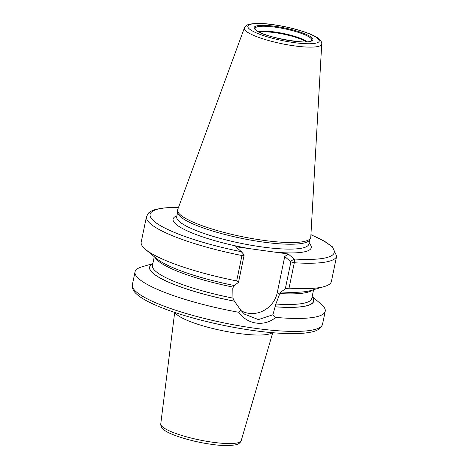 <?xml version="1.0" encoding="UTF-8"?>
<svg xmlns="http://www.w3.org/2000/svg" width="469" height="469" viewBox="0 0 469 469"><rect width="100%" height="100%" fill="white"/><g stroke="black" fill="none" stroke-linecap="round" stroke-linejoin="round"><path stroke-width="0.7" d="M177.563 210.622L177.687 212.551A67.466 12.997 -168.3 0 0 180.553 216.813A67.466 12.997 11.7 0 0 250.505 240.069A67.466 12.997 11.7 0 0 309.634 239.876L310.507 238.152A67.976 13.097 11.7 0 1 250.933 238.352A67.976 13.097 11.7 0 1 180.454 214.919A67.976 13.097 -168.3 0 1 177.563 210.622A67.976 13.097 -168.3 0 1 177.716 209.567L244.378 27.97A39.513 7.61 -168.3 0 0 245.967 31.083A39.513 7.61 11.7 0 0 288.499 44.971A39.513 7.61 11.7 0 0 321.728 43.986C322.01 42.644 321.136 40.979 319.108 38.991C313.849 33.967 291.976 27.184 273.052 24.652C264.059 23.257 256.303 23.087 249.772 24.154C247.04 24.705 245.24 25.977 244.378 27.97M310.507 238.152A67.976 13.097 11.7 0 0 310.789 237.126L321.728 43.986M236.687 280.931A97.112 18.707 -168.3 0 1 145.578 249.473L156.476 258.536A83.81 16.145 -168.3 0 0 234.213 285.51L238.492 282.402L236.687 280.931L241.945 255.529C242.221 253.694 242.074 252.433 241.506 251.747L235.649 246.723L249.256 248.599L288.242 253.981L294.098 259.005C294.579 259.679 294.649 260.928 294.298 262.751L289.033 288.154L285.304 288.857L281.025 291.964A83.81 16.145 -168.3 0 0 310.836 290.504L324.437 286.512A97.112 18.707 -168.3 0 1 289.033 288.154M238.492 282.402L244.091 255.371L243.786 255.107M234.166 285.469L232.806 288.113L232.952 298.114L234.348 301.157A83.658 16.116 -168.3 0 1 152.765 264M312.149 296.619L320.843 303.853A97.112 18.707 -168.3 0 1 321.165 304.123A97.112 18.707 -168.3 0 1 325.222 311.252A97.112 18.707 -168.3 0 1 275.725 317.396L272.911 314.74L275.866 304.035L279.823 293.553L281.025 291.964M145.578 249.473A97.112 18.707 -168.3 0 1 141.204 242.068L146.463 216.666A97.112 18.707 11.7 0 0 241.945 255.529L244.091 255.371M241.254 310.806A24.968 23.133 -49.4 0 0 277.279 292.568L284.736 256.543L290.897 261.831L294.298 262.751A97.112 18.707 11.7 0 0 336.654 256.051L331.39 281.459A97.112 18.707 -168.3 0 1 324.437 286.512M275.725 317.396C264.528 326.993 247.263 324.612 238.85 312.307A97.112 18.707 -168.3 0 1 139.088 278.996A97.112 18.707 -168.3 0 1 135.031 271.868A97.112 18.707 -168.3 0 1 141.99 266.814L152.841 263.631M290.592 261.567L290.897 261.831L285.304 288.857M272.911 314.74L258.413 319.594L244.46 314.154L240.884 310.32L238.85 312.307M152.788 263.877A83.81 16.145 11.7 0 0 234.394 301.192L240.884 310.32M275.151 306.82A83.81 16.145 11.7 0 0 312.096 296.871M244.032 254.855L241.506 251.747A94.029 18.115 11.7 0 1 156.517 223.156A94.029 18.115 11.7 0 1 178.531 207.357M310.924 234.776A94.029 18.115 11.7 0 1 294.098 259.005L290.762 261.303M284.736 256.543L288.242 253.981M249.356 28.937A36.459 7.023 11.7 0 0 293.946 42.585A36.459 7.023 11.7 0 0 317.718 38.37A36.459 7.023 -168.3 0 0 273.122 24.728A36.459 7.023 -168.3 0 0 249.356 28.937M255.4 29.776A30.01 5.78 -168.3 0 1 274.963 26.305A30.01 5.78 -168.3 0 1 311.668 37.538A30.01 5.78 -168.3 0 1 292.105 41.008A30.01 5.78 -168.3 0 1 255.4 29.776M309.792 239.559L308.848 244.115A67.466 12.997 11.7 0 1 251.22 245.264A67.466 12.997 11.7 0 1 179.539 221.708A67.466 12.997 -168.3 0 1 176.719 216.748L177.663 212.193M176.913 215.822A70.549 13.589 -168.3 0 0 176.033 224.27A70.549 13.589 11.7 0 0 249.256 248.599M274.635 252.105A70.549 13.589 11.7 0 0 309.042 243.182M136.403 291.958A97.112 18.707 11.7 0 0 239.583 325.873A97.112 18.707 11.7 0 0 322.537 324.214C319.835 331.472 311.75 331.999 305.495 332.99C299.574 333.664 292.375 333.817 283.897 333.453C266.175 332.632 246.225 329.971 224.053 325.463C206.923 321.933 191.112 317.8 176.62 313.063C167.949 310.22 160.38 307.336 153.914 304.416C146.574 301.104 141.034 297.868 137.288 294.696C135.201 292.797 131.777 289.989 132.346 284.824A97.112 18.707 -168.3 0 0 136.403 291.958M277.279 292.568L279.612 294.567M155.092 257.387A81.342 15.67 11.7 0 0 233.017 287.098M279.823 293.553A81.342 15.67 11.7 0 0 312.559 289.994M154.272 256.707L152.46 265.466A81.342 15.67 11.7 0 0 232.952 298.114M275.866 304.035A81.342 15.67 11.7 0 0 311.768 298.454L313.585 289.695M312.073 296.994A83.658 16.116 -168.3 0 1 275.104 306.779M272.213 332.685A50.183 9.667 -168.3 0 1 226.386 331.466A50.183 9.667 -168.3 0 1 176.954 314.646A50.183 9.667 -168.3 0 1 175.166 312.589M241.213 440.631C240.339 442.883 238.463 444.278 235.585 444.817C228.884 445.925 220.846 445.755 211.472 444.313C191.622 441.716 168.43 434.376 163.411 429.375C161.641 428.109 160.756 426.303 160.75 423.97A41.09 7.914 11.7 0 0 162.485 426.866A41.09 7.914 11.7 0 0 205.832 441.165A41.09 7.914 11.7 0 0 241.213 440.631L272.735 332.726M255.124 29.037A28.943 5.575 -168.3 0 1 278.205 27.618A28.943 5.575 -168.3 0 1 310.548 37.995A28.943 5.575 11.7 0 1 311.445 40.697C311.328 45.264 262.083 37.286 255.957 30.022L255.124 29.037M258.624 31.751A26.393 5.083 -168.3 0 1 283.563 33.51A26.393 5.083 -168.3 0 1 307.154 41.805M259.474 32.191A26.229 5.053 -168.3 0 1 283.434 34.137A26.229 5.053 -168.3 0 1 306.198 41.864M325.222 311.252L322.537 324.214M178.572 207.245L162.116 208.066L154.002 209.872L150.66 211.384L148.532 212.99L146.463 216.666M336.654 256.051L332.345 246.735L324.507 241.236L310.929 234.652M135.031 271.868L132.346 284.824M160.75 423.97L174.673 312.418"/></g></svg>
